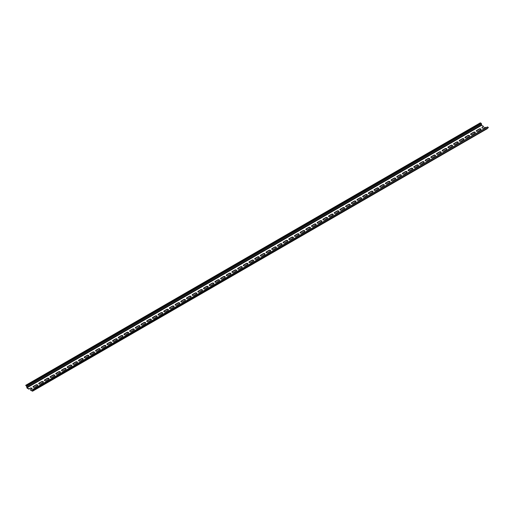 <?xml version="1.0" encoding="UTF-8"?>
<svg xmlns="http://www.w3.org/2000/svg" width="514" height="514" viewBox="0 0 514 514"><rect width="100%" height="100%" fill="white"/><g stroke="black" fill="none" stroke-linecap="round" stroke-linejoin="round"><path stroke-width="0.77" d="M32.337 391.128L32.748 390.891L32.337 391.128L30.384 389.998L31.733 388.957A0.996 0.578 0 0 0 32.022 388.552A0.996 0.578 0 0 0 31.405 388.019A0.996 0.578 0 0 0 30.32 388.147L28.97 388.925L30.32 388.411A0.996 0.578 180 0 1 31.303 388.263A0.996 0.578 180 0 1 31.996 388.687M30.384 389.74L32.337 390.865L32.928 389.503L33.654 390.184L32.748 389.869L32.748 390.891L487.388 128.224M28.97 389.188L27.017 388.057L26.612 386.329L25.7 385.327L480.346 122.84L481.072 123.264A0.578 0.334 -120 0 1 481.483 123.97L481.663 125.307L483.616 126.438L482.286 127.209A0.996 0.578 0 0 0 481.991 127.613A0.996 0.578 0 0 0 482.607 128.147A0.996 0.578 0 0 0 483.693 128.025L485.03 127.254L485.923 127.774M481.483 124.992L26.837 387.479L28.97 388.925M37.413 385.68L34.734 387.228A0.996 0.578 0 0 1 33.32 387.228A0.996 0.578 0 0 1 33.031 386.817A0.996 0.578 0 0 1 33.32 386.412L36.006 384.864A0.996 0.578 0 0 1 37.092 384.742A0.996 0.578 0 0 1 37.708 385.269A0.996 0.578 0 0 1 37.413 385.68M476.6 130.492L479.286 128.943A0.996 0.578 0 0 1 480.372 128.815A0.996 0.578 0 0 1 480.982 129.348A0.996 0.578 0 0 1 480.693 129.753L478.007 131.301A0.996 0.578 0 0 1 476.921 131.43A0.996 0.578 0 0 1 476.311 130.897A0.996 0.578 0 0 1 476.6 130.492L476.6 130.749A0.996 0.578 0 0 0 476.337 131.025M470.92 133.768L473.6 132.22A0.996 0.578 0 0 1 474.685 132.098A0.996 0.578 0 0 1 475.302 132.631A0.996 0.578 0 0 1 475.007 133.036L472.327 134.584A0.996 0.578 0 0 1 471.242 134.707A0.996 0.578 0 0 1 470.625 134.18A0.996 0.578 0 0 1 470.92 133.768L470.92 134.032A0.996 0.578 0 0 0 470.651 134.308M465.234 137.052L467.92 135.503A0.996 0.578 0 0 1 469.006 135.381A0.996 0.578 0 0 1 469.616 135.908A0.996 0.578 0 0 1 469.327 136.319L466.641 137.868A0.996 0.578 0 0 1 465.555 137.99A0.996 0.578 0 0 1 464.945 137.456A0.996 0.578 0 0 1 465.234 137.052L465.234 137.315A0.996 0.578 0 0 0 464.971 137.591M459.548 140.335L462.234 138.786A0.996 0.578 0 0 1 463.32 138.658A0.996 0.578 0 0 1 463.936 139.191A0.996 0.578 0 0 1 463.641 139.596L460.962 141.144A0.996 0.578 0 0 1 459.876 141.273A0.996 0.578 0 0 1 459.259 140.74A0.996 0.578 0 0 1 459.548 140.335L459.548 140.592A0.996 0.578 0 0 0 459.285 140.868M453.868 143.612L456.548 142.063A0.996 0.578 0 0 1 457.64 141.941A0.996 0.578 0 0 1 458.25 142.474A0.996 0.578 0 0 1 457.961 142.879L455.275 144.428A0.996 0.578 0 0 1 454.19 144.55A0.996 0.578 0 0 1 453.579 144.023A0.996 0.578 0 0 1 453.868 143.612L453.868 143.875A0.996 0.578 0 0 0 453.605 144.151M448.182 146.895L450.868 145.346A0.996 0.578 0 0 1 451.954 145.224A0.996 0.578 0 0 1 452.571 145.751A0.996 0.578 0 0 1 452.275 146.162L449.596 147.711A0.996 0.578 0 0 1 448.51 147.833A0.996 0.578 0 0 1 447.893 147.3A0.996 0.578 0 0 1 448.182 146.895L448.182 147.158A0.996 0.578 0 0 0 447.919 147.434M442.503 150.178L445.182 148.63A0.996 0.578 0 0 1 446.268 148.501A0.996 0.578 0 0 1 446.884 149.034A0.996 0.578 0 0 1 446.595 149.439L443.91 150.987A0.996 0.578 0 0 1 442.824 151.116A0.996 0.578 0 0 1 442.213 150.583A0.996 0.578 0 0 1 442.503 150.178L442.503 150.441A0.996 0.578 0 0 0 442.239 150.711M436.816 153.455L439.502 151.906A0.996 0.578 0 0 1 440.588 151.784A0.996 0.578 0 0 1 441.205 152.317A0.996 0.578 0 0 1 440.909 152.722L438.23 154.271A0.996 0.578 0 0 1 437.144 154.393A0.996 0.578 0 0 1 436.527 153.866A0.996 0.578 0 0 1 436.816 153.455L436.816 153.718A0.996 0.578 0 0 0 436.553 153.994M431.137 156.738L433.816 155.189A0.996 0.578 0 0 1 434.902 155.067A0.996 0.578 0 0 1 435.519 155.594A0.996 0.578 0 0 1 435.229 156.005L432.544 157.554A0.996 0.578 0 0 1 431.458 157.676A0.996 0.578 0 0 1 430.841 157.143A0.996 0.578 0 0 1 431.137 156.738L431.137 157.001A0.996 0.578 0 0 0 430.873 157.278M425.451 160.021L428.136 158.473A0.996 0.578 0 0 1 429.222 158.344A0.996 0.578 0 0 1 429.839 158.877A0.996 0.578 0 0 1 429.543 159.282L426.864 160.831A0.996 0.578 0 0 1 425.778 160.959A0.996 0.578 0 0 1 425.162 160.426A0.996 0.578 0 0 1 425.451 160.021L425.451 160.284A0.996 0.578 0 0 0 425.187 160.554M419.771 163.298L422.45 161.749A0.996 0.578 0 0 1 423.536 161.627A0.996 0.578 0 0 1 424.153 162.161A0.996 0.578 0 0 1 423.864 162.565L421.178 164.114A0.996 0.578 0 0 1 420.092 164.236A0.996 0.578 0 0 1 419.475 163.709A0.996 0.578 0 0 1 419.771 163.298L419.771 163.561A0.996 0.578 0 0 0 419.508 163.837M414.085 166.581L416.77 165.033A0.996 0.578 0 0 1 417.856 164.91A0.996 0.578 0 0 1 418.473 165.437A0.996 0.578 0 0 1 418.178 165.849L415.498 167.397A0.996 0.578 0 0 1 414.412 167.519A0.996 0.578 0 0 1 413.796 166.986A0.996 0.578 0 0 1 414.085 166.581L414.085 166.844A0.996 0.578 0 0 0 413.821 167.121M408.405 169.864L411.084 168.316A0.996 0.578 0 0 1 412.17 168.187A0.996 0.578 0 0 1 412.787 168.721A0.996 0.578 0 0 1 412.498 169.125L409.812 170.674A0.996 0.578 0 0 1 408.726 170.802A0.996 0.578 0 0 1 408.11 170.269A0.996 0.578 0 0 1 408.405 169.864L408.405 170.128A0.996 0.578 0 0 0 408.135 170.397M402.719 173.141L405.405 171.592A0.996 0.578 0 0 1 406.49 171.47A0.996 0.578 0 0 1 407.107 172.004A0.996 0.578 0 0 1 406.812 172.408L404.132 173.957A0.996 0.578 0 0 1 403.047 174.079A0.996 0.578 0 0 1 402.43 173.552A0.996 0.578 0 0 1 402.719 173.141L402.719 173.404A0.996 0.578 0 0 0 402.456 173.681M397.039 176.424L399.719 174.876A0.996 0.578 0 0 1 400.804 174.754A0.996 0.578 0 0 1 401.421 175.28A0.996 0.578 0 0 1 401.132 175.692L398.446 177.24A0.996 0.578 0 0 1 397.361 177.362A0.996 0.578 0 0 1 396.744 176.829A0.996 0.578 0 0 1 397.039 176.424L397.039 176.688A0.996 0.578 0 0 0 396.769 176.964M391.353 179.707L394.039 178.159A0.996 0.578 0 0 1 395.125 178.03A0.996 0.578 0 0 1 395.741 178.564A0.996 0.578 0 0 1 395.446 178.968L392.767 180.517A0.996 0.578 0 0 1 391.681 180.645A0.996 0.578 0 0 1 391.064 180.112A0.996 0.578 0 0 1 391.353 179.707L391.353 179.971A0.996 0.578 0 0 0 391.09 180.241M385.673 182.984L388.353 181.436A0.996 0.578 0 0 1 389.439 181.313A0.996 0.578 0 0 1 390.055 181.847A0.996 0.578 0 0 1 389.766 182.252L387.081 183.8A0.996 0.578 0 0 1 385.995 183.922A0.996 0.578 0 0 1 385.378 183.395A0.996 0.578 0 0 1 385.673 182.984L385.673 183.247A0.996 0.578 0 0 0 385.404 183.524M379.987 186.267L382.673 184.719A0.996 0.578 0 0 1 383.759 184.597A0.996 0.578 0 0 1 384.369 185.124A0.996 0.578 0 0 1 384.08 185.535L381.401 187.083A0.996 0.578 0 0 1 380.315 187.205A0.996 0.578 0 0 1 379.698 186.672A0.996 0.578 0 0 1 379.987 186.267L379.987 186.531A0.996 0.578 0 0 0 379.724 186.807M374.308 189.55L376.987 188.002A0.996 0.578 0 0 1 378.073 187.873A0.996 0.578 0 0 1 378.689 188.407A0.996 0.578 0 0 1 378.4 188.811L375.715 190.36A0.996 0.578 0 0 1 374.629 190.488A0.996 0.578 0 0 1 374.012 189.955A0.996 0.578 0 0 1 374.308 189.55L374.308 189.814A0.996 0.578 0 0 0 374.038 190.084M368.622 192.827L371.307 191.279A0.996 0.578 0 0 1 372.393 191.157A0.996 0.578 0 0 1 373.003 191.69A0.996 0.578 0 0 1 372.714 192.095L370.035 193.643A0.996 0.578 0 0 1 368.943 193.765A0.996 0.578 0 0 1 368.332 193.238A0.996 0.578 0 0 1 368.622 192.827L368.622 193.091A0.996 0.578 0 0 0 368.358 193.367M362.942 196.11L365.621 194.562A0.996 0.578 0 0 1 366.707 194.44A0.996 0.578 0 0 1 367.324 194.967A0.996 0.578 0 0 1 367.028 195.378L364.349 196.926A0.996 0.578 0 0 1 363.263 197.048A0.996 0.578 0 0 1 362.646 196.515A0.996 0.578 0 0 1 362.942 196.11L362.942 196.374A0.996 0.578 0 0 0 362.672 196.65M357.256 199.393L359.941 197.845A0.996 0.578 0 0 1 361.027 197.717A0.996 0.578 0 0 1 361.638 198.25A0.996 0.578 0 0 1 361.348 198.655L358.663 200.203A0.996 0.578 0 0 1 357.577 200.332A0.996 0.578 0 0 1 356.967 199.798A0.996 0.578 0 0 1 357.256 199.393L357.256 199.657A0.996 0.578 0 0 0 356.992 199.933M351.576 202.67L354.255 201.122A0.996 0.578 0 0 1 355.341 201A0.996 0.578 0 0 1 355.958 201.533A0.996 0.578 0 0 1 355.662 201.938L352.983 203.486A0.996 0.578 0 0 1 351.897 203.608A0.996 0.578 0 0 1 351.28 203.081A0.996 0.578 0 0 1 351.576 202.67L351.576 202.934A0.996 0.578 0 0 0 351.306 203.21M345.89 205.953L348.576 204.405A0.996 0.578 0 0 1 349.661 204.283A0.996 0.578 0 0 1 350.272 204.81A0.996 0.578 0 0 1 349.983 205.221L347.297 206.769A0.996 0.578 0 0 1 346.211 206.891A0.996 0.578 0 0 1 345.601 206.358A0.996 0.578 0 0 1 345.89 205.953L345.89 206.217A0.996 0.578 0 0 0 345.626 206.493M340.21 209.237L342.889 207.688A0.996 0.578 0 0 1 343.975 207.56A0.996 0.578 0 0 1 344.592 208.093A0.996 0.578 0 0 1 344.296 208.498L341.617 210.046A0.996 0.578 0 0 1 340.531 210.175A0.996 0.578 0 0 1 339.915 209.641A0.996 0.578 0 0 1 340.21 209.237L340.21 209.5A0.996 0.578 0 0 0 339.94 209.776M334.524 212.513L337.21 210.965A0.996 0.578 0 0 1 338.296 210.843A0.996 0.578 0 0 1 338.906 211.376A0.996 0.578 0 0 1 338.617 211.781L335.931 213.329A0.996 0.578 0 0 1 334.845 213.458A0.996 0.578 0 0 1 334.235 212.924A0.996 0.578 0 0 1 334.524 212.513L334.524 212.777A0.996 0.578 0 0 0 334.261 213.053M328.844 215.796L331.524 214.248A0.996 0.578 0 0 1 332.609 214.126A0.996 0.578 0 0 1 333.226 214.653A0.996 0.578 0 0 1 332.931 215.064L330.251 216.612A0.996 0.578 0 0 1 329.166 216.735A0.996 0.578 0 0 1 328.549 216.201A0.996 0.578 0 0 1 328.844 215.796L328.844 216.06A0.996 0.578 0 0 0 328.574 216.336M323.158 219.08L325.837 217.531A0.996 0.578 0 0 1 326.93 217.403A0.996 0.578 0 0 1 327.54 217.936A0.996 0.578 0 0 1 327.251 218.341L324.565 219.889A0.996 0.578 0 0 1 323.479 220.018A0.996 0.578 0 0 1 322.869 219.484A0.996 0.578 0 0 1 323.158 219.08L323.158 219.343A0.996 0.578 0 0 0 322.895 219.619M317.472 222.356L320.158 220.808A0.996 0.578 0 0 1 321.244 220.686A0.996 0.578 0 0 1 321.86 221.219A0.996 0.578 0 0 1 321.565 221.624L318.886 223.172A0.996 0.578 0 0 1 317.8 223.301A0.996 0.578 0 0 1 317.183 222.768A0.996 0.578 0 0 1 317.472 222.356L317.472 222.62A0.996 0.578 0 0 0 317.209 222.896M311.792 225.64L314.472 224.091A0.996 0.578 0 0 1 315.557 223.969A0.996 0.578 0 0 1 316.174 224.496A0.996 0.578 0 0 1 315.885 224.907L313.199 226.456A0.996 0.578 0 0 1 312.114 226.578A0.996 0.578 0 0 1 311.503 226.044A0.996 0.578 0 0 1 311.792 225.64L311.792 225.903A0.996 0.578 0 0 0 311.529 226.179M306.106 228.923L308.792 227.374A0.996 0.578 0 0 1 309.878 227.246A0.996 0.578 0 0 1 310.495 227.779A0.996 0.578 0 0 1 310.199 228.184L307.52 229.732A0.996 0.578 0 0 1 306.434 229.861A0.996 0.578 0 0 1 305.817 229.328A0.996 0.578 0 0 1 306.106 228.923L306.106 229.186A0.996 0.578 0 0 0 305.843 229.462M300.427 232.199L303.106 230.651A0.996 0.578 0 0 1 304.192 230.529A0.996 0.578 0 0 1 304.808 231.062A0.996 0.578 0 0 1 304.519 231.467L301.834 233.015A0.996 0.578 0 0 1 300.748 233.144A0.996 0.578 0 0 1 300.131 232.611A0.996 0.578 0 0 1 300.427 232.199L300.427 232.463A0.996 0.578 0 0 0 300.163 232.739M294.74 235.483L297.426 233.934A0.996 0.578 0 0 1 298.512 233.812A0.996 0.578 0 0 1 299.129 234.339A0.996 0.578 0 0 1 298.833 234.75L296.154 236.299A0.996 0.578 0 0 1 295.068 236.421A0.996 0.578 0 0 1 294.451 235.887A0.996 0.578 0 0 1 294.74 235.483L294.74 235.746A0.996 0.578 0 0 0 294.477 236.022M289.061 238.766L291.74 237.217A0.996 0.578 0 0 1 292.826 237.089A0.996 0.578 0 0 1 293.443 237.622A0.996 0.578 0 0 1 293.153 238.027L290.468 239.575A0.996 0.578 0 0 1 289.382 239.704A0.996 0.578 0 0 1 288.765 239.171A0.996 0.578 0 0 1 289.061 238.766L289.061 239.029A0.996 0.578 0 0 0 288.797 239.306M283.375 242.049L286.06 240.494A0.996 0.578 0 0 1 287.146 240.372A0.996 0.578 0 0 1 287.763 240.905A0.996 0.578 0 0 1 287.467 241.31L284.788 242.859A0.996 0.578 0 0 1 283.702 242.987A0.996 0.578 0 0 1 283.086 242.454A0.996 0.578 0 0 1 283.375 242.049L283.375 242.306A0.996 0.578 0 0 0 283.111 242.582M277.695 245.326L280.374 243.777A0.996 0.578 0 0 1 281.46 243.655A0.996 0.578 0 0 1 282.077 244.182A0.996 0.578 0 0 1 281.788 244.593L279.102 246.142A0.996 0.578 0 0 1 278.016 246.264A0.996 0.578 0 0 1 277.399 245.737A0.996 0.578 0 0 1 277.695 245.326L277.695 245.589A0.996 0.578 0 0 0 277.425 245.865M272.009 248.609L274.694 247.061A0.996 0.578 0 0 1 275.78 246.932A0.996 0.578 0 0 1 276.397 247.465A0.996 0.578 0 0 1 276.102 247.87L273.422 249.425A0.996 0.578 0 0 1 272.336 249.547A0.996 0.578 0 0 1 271.72 249.014A0.996 0.578 0 0 1 272.009 248.609L272.009 248.872A0.996 0.578 0 0 0 271.745 249.149M266.329 251.892L269.008 250.337A0.996 0.578 0 0 1 270.094 250.215A0.996 0.578 0 0 1 270.711 250.748A0.996 0.578 0 0 1 270.422 251.153L267.736 252.702A0.996 0.578 0 0 1 266.65 252.83A0.996 0.578 0 0 1 266.034 252.297A0.996 0.578 0 0 1 266.329 251.892L266.329 252.149A0.996 0.578 0 0 0 266.059 252.425M260.643 255.169L263.329 253.62A0.996 0.578 0 0 1 264.414 253.498A0.996 0.578 0 0 1 265.031 254.025A0.996 0.578 0 0 1 264.736 254.436L262.056 255.985A0.996 0.578 0 0 1 260.971 256.107A0.996 0.578 0 0 1 260.354 255.58A0.996 0.578 0 0 1 260.643 255.169L260.643 255.432A0.996 0.578 0 0 0 260.38 255.709M254.963 258.452L257.642 256.904A0.996 0.578 0 0 1 258.728 256.775A0.996 0.578 0 0 1 259.345 257.308A0.996 0.578 0 0 1 259.056 257.713L256.37 259.268A0.996 0.578 0 0 1 255.285 259.39A0.996 0.578 0 0 1 254.668 258.857A0.996 0.578 0 0 1 254.963 258.452L254.963 258.715A0.996 0.578 0 0 0 254.693 258.992M249.277 261.735L251.963 260.187A0.996 0.578 0 0 1 253.049 260.058A0.996 0.578 0 0 1 253.665 260.592A0.996 0.578 0 0 1 253.37 260.996L250.691 262.545A0.996 0.578 0 0 1 249.605 262.673A0.996 0.578 0 0 1 248.988 262.14A0.996 0.578 0 0 1 249.277 261.735L249.277 261.992A0.996 0.578 0 0 0 249.014 262.268M243.597 265.012L246.277 263.464A0.996 0.578 0 0 1 247.362 263.341A0.996 0.578 0 0 1 247.979 263.875A0.996 0.578 0 0 1 247.69 264.28L245.005 265.828A0.996 0.578 0 0 1 243.919 265.95A0.996 0.578 0 0 1 243.302 265.423A0.996 0.578 0 0 1 243.597 265.012L243.597 265.275A0.996 0.578 0 0 0 243.328 265.552M237.911 268.295L240.597 266.747A0.996 0.578 0 0 1 241.683 266.618A0.996 0.578 0 0 1 242.293 267.151A0.996 0.578 0 0 1 242.004 267.563L239.325 269.111A0.996 0.578 0 0 1 238.239 269.233A0.996 0.578 0 0 1 237.622 268.7A0.996 0.578 0 0 1 237.911 268.295L237.911 268.559A0.996 0.578 0 0 0 237.648 268.835M232.232 271.578L234.911 270.03A0.996 0.578 0 0 1 235.997 269.901A0.996 0.578 0 0 1 236.613 270.435A0.996 0.578 0 0 1 236.324 270.839L233.639 272.388A0.996 0.578 0 0 1 232.553 272.516A0.996 0.578 0 0 1 231.936 271.983A0.996 0.578 0 0 1 232.232 271.578L232.232 271.835A0.996 0.578 0 0 0 231.962 272.112M226.546 274.855L229.231 273.307A0.996 0.578 0 0 1 230.317 273.185A0.996 0.578 0 0 1 230.927 273.718A0.996 0.578 0 0 1 230.638 274.123L227.959 275.671A0.996 0.578 0 0 1 226.867 275.793A0.996 0.578 0 0 1 226.256 275.266A0.996 0.578 0 0 1 226.546 274.855L226.546 275.118A0.996 0.578 0 0 0 226.282 275.395M220.866 278.138L223.545 276.59A0.996 0.578 0 0 1 224.631 276.461A0.996 0.578 0 0 1 225.248 276.995A0.996 0.578 0 0 1 224.952 277.406L222.273 278.954A0.996 0.578 0 0 1 221.187 279.076A0.996 0.578 0 0 1 220.57 278.543A0.996 0.578 0 0 1 220.866 278.138L220.866 278.402A0.996 0.578 0 0 0 220.596 278.678M215.18 281.421L217.865 279.873A0.996 0.578 0 0 1 218.951 279.744A0.996 0.578 0 0 1 219.562 280.278A0.996 0.578 0 0 1 219.272 280.683L216.587 282.231A0.996 0.578 0 0 1 215.501 282.359A0.996 0.578 0 0 1 214.891 281.826A0.996 0.578 0 0 1 215.18 281.421L215.18 281.678A0.996 0.578 0 0 0 214.916 281.955M209.5 284.698L212.179 283.15A0.996 0.578 0 0 1 213.265 283.028A0.996 0.578 0 0 1 213.882 283.561A0.996 0.578 0 0 1 213.586 283.966L210.907 285.514A0.996 0.578 0 0 1 209.821 285.636A0.996 0.578 0 0 1 209.204 285.109A0.996 0.578 0 0 1 209.5 284.698L209.5 284.962A0.996 0.578 0 0 0 209.23 285.238M203.814 287.981L206.499 286.433A0.996 0.578 0 0 1 207.585 286.304A0.996 0.578 0 0 1 208.196 286.838A0.996 0.578 0 0 1 207.907 287.249L205.221 288.797A0.996 0.578 0 0 1 204.135 288.919A0.996 0.578 0 0 1 203.525 288.386A0.996 0.578 0 0 1 203.814 287.981L203.814 288.245A0.996 0.578 0 0 0 203.55 288.521M198.134 291.265L200.813 289.716A0.996 0.578 0 0 1 201.899 289.588A0.996 0.578 0 0 1 202.516 290.121A0.996 0.578 0 0 1 202.22 290.526L199.541 292.074A0.996 0.578 0 0 1 198.455 292.203A0.996 0.578 0 0 1 197.839 291.669A0.996 0.578 0 0 1 198.134 291.265L198.134 291.522A0.996 0.578 0 0 0 197.864 291.798M192.448 294.541L195.134 292.993A0.996 0.578 0 0 1 196.219 292.871A0.996 0.578 0 0 1 196.83 293.404A0.996 0.578 0 0 1 196.541 293.809L193.855 295.357A0.996 0.578 0 0 1 192.769 295.479A0.996 0.578 0 0 1 192.159 294.952A0.996 0.578 0 0 1 192.448 294.541L192.448 294.805A0.996 0.578 0 0 0 192.185 295.081M186.762 297.824L189.448 296.276A0.996 0.578 0 0 1 190.533 296.154A0.996 0.578 0 0 1 191.15 296.681A0.996 0.578 0 0 1 190.855 297.092L188.175 298.64A0.996 0.578 0 0 1 187.09 298.762A0.996 0.578 0 0 1 186.473 298.229A0.996 0.578 0 0 1 186.762 297.824L186.762 298.088A0.996 0.578 0 0 0 186.498 298.364M181.082 301.108L183.761 299.559A0.996 0.578 0 0 1 184.854 299.431A0.996 0.578 0 0 1 185.464 299.964A0.996 0.578 0 0 1 185.175 300.369L182.489 301.917A0.996 0.578 0 0 1 181.403 302.046A0.996 0.578 0 0 1 180.793 301.512A0.996 0.578 0 0 1 181.082 301.108L181.082 301.365A0.996 0.578 0 0 0 180.819 301.641M175.396 304.384L178.082 302.836A0.996 0.578 0 0 1 179.168 302.714A0.996 0.578 0 0 1 179.784 303.247A0.996 0.578 0 0 1 179.489 303.652L176.81 305.2A0.996 0.578 0 0 1 175.724 305.322A0.996 0.578 0 0 1 175.107 304.796A0.996 0.578 0 0 1 175.396 304.384L175.396 304.648A0.996 0.578 0 0 0 175.133 304.924M169.716 307.668L172.396 306.119A0.996 0.578 0 0 1 173.481 305.997A0.996 0.578 0 0 1 174.098 306.524A0.996 0.578 0 0 1 173.809 306.935L171.123 308.484A0.996 0.578 0 0 1 170.038 308.606A0.996 0.578 0 0 1 169.427 308.072A0.996 0.578 0 0 1 169.716 307.668L169.716 307.931A0.996 0.578 0 0 0 169.453 308.207M164.03 310.951L166.716 309.402A0.996 0.578 0 0 1 167.802 309.274A0.996 0.578 0 0 1 168.419 309.807A0.996 0.578 0 0 1 168.123 310.212L165.444 311.76A0.996 0.578 0 0 1 164.358 311.889A0.996 0.578 0 0 1 163.741 311.356A0.996 0.578 0 0 1 164.03 310.951L164.03 311.214A0.996 0.578 0 0 0 163.767 311.484M158.351 314.227L161.03 312.679A0.996 0.578 0 0 1 162.116 312.557A0.996 0.578 0 0 1 162.732 313.09A0.996 0.578 0 0 1 162.443 313.495L159.758 315.043A0.996 0.578 0 0 1 158.672 315.166A0.996 0.578 0 0 1 158.055 314.639A0.996 0.578 0 0 1 158.351 314.227L158.351 314.491A0.996 0.578 0 0 0 158.087 314.767M152.664 317.511L155.35 315.962A0.996 0.578 0 0 1 156.436 315.84A0.996 0.578 0 0 1 157.053 316.367A0.996 0.578 0 0 1 156.757 316.778L154.078 318.327A0.996 0.578 0 0 1 152.992 318.449A0.996 0.578 0 0 1 152.375 317.915A0.996 0.578 0 0 1 152.664 317.511L152.664 317.774A0.996 0.578 0 0 0 152.401 318.05M146.985 320.794L149.664 319.245A0.996 0.578 0 0 1 150.75 319.117A0.996 0.578 0 0 1 151.367 319.65A0.996 0.578 0 0 1 151.077 320.055L148.392 321.603A0.996 0.578 0 0 1 147.306 321.732A0.996 0.578 0 0 1 146.689 321.199A0.996 0.578 0 0 1 146.985 320.794L146.985 321.057A0.996 0.578 0 0 0 146.721 321.327M141.299 324.071L143.984 322.522A0.996 0.578 0 0 1 145.07 322.4A0.996 0.578 0 0 1 145.687 322.933A0.996 0.578 0 0 1 145.391 323.338L142.712 324.887A0.996 0.578 0 0 1 141.626 325.009A0.996 0.578 0 0 1 141.009 324.482A0.996 0.578 0 0 1 141.299 324.071L141.299 324.334A0.996 0.578 0 0 0 141.035 324.61M135.619 327.354L138.298 325.805A0.996 0.578 0 0 1 139.384 325.683A0.996 0.578 0 0 1 140.001 326.21A0.996 0.578 0 0 1 139.712 326.621L137.026 328.17A0.996 0.578 0 0 1 135.94 328.292A0.996 0.578 0 0 1 135.323 327.759A0.996 0.578 0 0 1 135.619 327.354L135.619 327.617A0.996 0.578 0 0 0 135.349 327.893M129.933 330.637L132.618 329.089A0.996 0.578 0 0 1 133.704 328.96A0.996 0.578 0 0 1 134.321 329.493A0.996 0.578 0 0 1 134.025 329.898L131.346 331.446A0.996 0.578 0 0 1 130.26 331.575A0.996 0.578 0 0 1 129.644 331.042A0.996 0.578 0 0 1 129.933 330.637L129.933 330.9A0.996 0.578 0 0 0 129.669 331.17M124.253 333.914L126.932 332.365A0.996 0.578 0 0 1 128.018 332.243A0.996 0.578 0 0 1 128.635 332.776A0.996 0.578 0 0 1 128.346 333.181L125.66 334.73A0.996 0.578 0 0 1 124.574 334.852A0.996 0.578 0 0 1 123.958 334.325A0.996 0.578 0 0 1 124.253 333.914L124.253 334.177A0.996 0.578 0 0 0 123.983 334.453M118.567 337.197L121.253 335.648A0.996 0.578 0 0 1 122.338 335.526A0.996 0.578 0 0 1 122.955 336.053A0.996 0.578 0 0 1 122.66 336.464L119.98 338.013A0.996 0.578 0 0 1 118.895 338.135A0.996 0.578 0 0 1 118.278 337.602A0.996 0.578 0 0 1 118.567 337.197L118.567 337.46A0.996 0.578 0 0 0 118.304 337.737M112.887 340.48L115.566 338.932A0.996 0.578 0 0 1 116.652 338.803A0.996 0.578 0 0 1 117.269 339.336A0.996 0.578 0 0 1 116.98 339.741L114.294 341.29A0.996 0.578 0 0 1 113.208 341.418A0.996 0.578 0 0 1 112.592 340.885A0.996 0.578 0 0 1 112.887 340.48L112.887 340.743A0.996 0.578 0 0 0 112.617 341.013M107.201 343.757L109.887 342.208A0.996 0.578 0 0 1 110.973 342.086A0.996 0.578 0 0 1 111.583 342.62A0.996 0.578 0 0 1 111.294 343.024L108.615 344.573A0.996 0.578 0 0 1 107.529 344.695A0.996 0.578 0 0 1 106.912 344.168A0.996 0.578 0 0 1 107.201 343.757L107.201 344.02A0.996 0.578 0 0 0 106.938 344.296M101.521 347.04L104.201 345.492A0.996 0.578 0 0 1 105.286 345.369A0.996 0.578 0 0 1 105.903 345.896A0.996 0.578 0 0 1 105.614 346.308L102.928 347.856A0.996 0.578 0 0 1 101.843 347.978A0.996 0.578 0 0 1 101.226 347.445A0.996 0.578 0 0 1 101.521 347.04L101.521 347.303A0.996 0.578 0 0 0 101.252 347.58M95.835 350.323L98.521 348.775A0.996 0.578 0 0 1 99.607 348.646A0.996 0.578 0 0 1 100.217 349.179A0.996 0.578 0 0 1 99.928 349.584L97.249 351.133A0.996 0.578 0 0 1 96.157 351.261A0.996 0.578 0 0 1 95.546 350.728A0.996 0.578 0 0 1 95.835 350.323L95.835 350.587A0.996 0.578 0 0 0 95.572 350.856M90.156 353.6L92.835 352.051A0.996 0.578 0 0 1 93.921 351.929A0.996 0.578 0 0 1 94.537 352.463A0.996 0.578 0 0 1 94.242 352.867L91.563 354.416A0.996 0.578 0 0 1 90.477 354.538A0.996 0.578 0 0 1 89.86 354.011A0.996 0.578 0 0 1 90.156 353.6L90.156 353.863A0.996 0.578 0 0 0 89.886 354.14M84.469 356.883L87.155 355.335A0.996 0.578 0 0 1 88.241 355.213A0.996 0.578 0 0 1 88.851 355.739A0.996 0.578 0 0 1 88.562 356.151L85.877 357.699A0.996 0.578 0 0 1 84.791 357.821A0.996 0.578 0 0 1 84.18 357.288A0.996 0.578 0 0 1 84.469 356.883L84.469 357.146A0.996 0.578 0 0 0 84.206 357.423M78.79 360.166L81.469 358.618A0.996 0.578 0 0 1 82.555 358.489A0.996 0.578 0 0 1 83.172 359.023A0.996 0.578 0 0 1 82.876 359.427L80.197 360.976A0.996 0.578 0 0 1 79.111 361.104A0.996 0.578 0 0 1 78.494 360.571A0.996 0.578 0 0 1 78.79 360.166L78.79 360.43A0.996 0.578 0 0 0 78.52 360.706M73.104 363.443L75.789 361.895A0.996 0.578 0 0 1 76.875 361.772A0.996 0.578 0 0 1 77.485 362.306A0.996 0.578 0 0 1 77.196 362.711L74.511 364.259A0.996 0.578 0 0 1 73.425 364.381A0.996 0.578 0 0 1 72.815 363.854A0.996 0.578 0 0 1 73.104 363.443L73.104 363.706A0.996 0.578 0 0 0 72.84 363.983M67.424 366.726L70.103 365.178A0.996 0.578 0 0 1 71.189 365.056A0.996 0.578 0 0 1 71.806 365.582A0.996 0.578 0 0 1 71.51 365.994L68.831 367.542A0.996 0.578 0 0 1 67.745 367.664A0.996 0.578 0 0 1 67.128 367.131A0.996 0.578 0 0 1 67.424 366.726L67.424 366.99A0.996 0.578 0 0 0 67.154 367.266M61.738 370.009L64.423 368.461A0.996 0.578 0 0 1 65.509 368.332A0.996 0.578 0 0 1 66.12 368.866A0.996 0.578 0 0 1 65.831 369.27L63.145 370.819A0.996 0.578 0 0 1 62.059 370.947A0.996 0.578 0 0 1 61.449 370.414A0.996 0.578 0 0 1 61.738 370.009L61.738 370.273A0.996 0.578 0 0 0 61.474 370.549M56.058 373.286L58.737 371.738A0.996 0.578 0 0 1 59.823 371.616A0.996 0.578 0 0 1 60.44 372.149A0.996 0.578 0 0 1 60.144 372.554L57.465 374.102A0.996 0.578 0 0 1 56.379 374.231A0.996 0.578 0 0 1 55.763 373.697A0.996 0.578 0 0 1 56.058 373.286L56.058 373.549A0.996 0.578 0 0 0 55.788 373.826M50.372 376.569L53.051 375.021A0.996 0.578 0 0 1 54.143 374.899A0.996 0.578 0 0 1 54.754 375.426A0.996 0.578 0 0 1 54.465 375.837L51.779 377.385A0.996 0.578 0 0 1 50.693 377.507A0.996 0.578 0 0 1 50.083 376.974A0.996 0.578 0 0 1 50.372 376.569L50.372 376.833A0.996 0.578 0 0 0 50.109 377.109M44.686 379.852L47.372 378.304A0.996 0.578 0 0 1 48.457 378.175A0.996 0.578 0 0 1 49.074 378.709A0.996 0.578 0 0 1 48.779 379.114L46.099 380.662A0.996 0.578 0 0 1 45.014 380.79A0.996 0.578 0 0 1 44.397 380.257A0.996 0.578 0 0 1 44.686 379.852L44.686 380.116A0.996 0.578 0 0 0 44.422 380.392M39.006 383.129L41.685 381.581A0.996 0.578 0 0 1 42.771 381.459A0.996 0.578 0 0 1 43.388 381.992A0.996 0.578 0 0 1 43.099 382.397L40.413 383.945A0.996 0.578 0 0 1 39.327 384.074A0.996 0.578 0 0 1 38.717 383.54A0.996 0.578 0 0 1 39.006 383.129L39.006 383.393A0.996 0.578 0 0 0 38.743 383.669M26.837 387.479L26.837 386.457L25.7 385.327M32.639 389.471L487.285 126.99A0.578 0.334 -120 0 1 487.574 127.016L32.517 389.74M482.286 127.209L483.616 126.438M37.683 385.404A0.996 0.578 0 0 0 36.982 384.98A0.996 0.578 0 0 0 36.006 385.127L33.32 386.676A0.996 0.578 0 0 0 33.057 386.952M486.983 128.641A0.578 0.334 -120 0 0 487.388 128.404M33.654 390.184L488.3 127.697L33.654 389.92M487.574 127.016L488.3 127.433M43.362 382.12A0.996 0.578 0 0 0 42.668 381.696A0.996 0.578 0 0 0 41.685 381.844L41.685 381.581M39.006 383.393L41.685 381.844M49.048 378.844A0.996 0.578 0 0 0 48.348 378.42A0.996 0.578 0 0 0 47.372 378.567L47.372 378.304M44.686 380.116L47.372 378.567M54.728 375.561A0.996 0.578 0 0 0 54.034 375.136A0.996 0.578 0 0 0 53.051 375.284L53.051 375.021M50.372 376.833L53.051 375.284M60.414 372.277A0.996 0.578 0 0 0 59.714 371.853A0.996 0.578 0 0 0 58.737 372.001L58.737 371.738M56.058 373.549L58.737 372.001M66.094 368.994A0.996 0.578 0 0 0 65.4 368.577A0.996 0.578 0 0 0 64.423 368.724L64.423 368.461M61.738 370.273L64.423 368.724M71.78 365.717A0.996 0.578 0 0 0 71.08 365.293A0.996 0.578 0 0 0 70.103 365.441L70.103 365.178M67.424 366.99L70.103 365.441M77.46 362.434A0.996 0.578 0 0 0 76.766 362.01A0.996 0.578 0 0 0 75.789 362.158L75.789 361.895M73.104 363.706L75.789 362.158M83.146 359.151A0.996 0.578 0 0 0 82.446 358.733A0.996 0.578 0 0 0 81.469 358.881L81.469 358.618M78.79 360.43L81.469 358.881M88.826 355.874A0.996 0.578 0 0 0 88.132 355.45A0.996 0.578 0 0 0 87.155 355.598L87.155 355.335M84.469 357.146L87.155 355.598M94.512 352.591A0.996 0.578 0 0 0 93.811 352.167A0.996 0.578 0 0 0 92.835 352.315L92.835 352.051M90.156 353.863L92.835 352.315M100.191 349.308A0.996 0.578 0 0 0 99.498 348.89A0.996 0.578 0 0 0 98.521 349.038L98.521 348.775M95.835 350.587L98.521 349.038M105.878 346.031A0.996 0.578 0 0 0 105.177 345.607A0.996 0.578 0 0 0 104.201 345.755L104.201 345.492M101.521 347.303L104.201 345.755M111.557 342.748A0.996 0.578 0 0 0 110.863 342.324A0.996 0.578 0 0 0 109.887 342.472L109.887 342.208M107.201 344.02L109.887 342.472M117.243 339.465A0.996 0.578 0 0 0 116.543 339.047A0.996 0.578 0 0 0 115.566 339.195L115.566 338.932M112.887 340.743L115.566 339.195M122.923 336.188A0.996 0.578 0 0 0 122.229 335.764A0.996 0.578 0 0 0 121.253 335.912L121.253 335.648M118.567 337.46L121.253 335.912M128.609 332.905A0.996 0.578 0 0 0 127.909 332.481A0.996 0.578 0 0 0 126.932 332.629L126.932 332.365M124.253 334.177L126.932 332.629M134.289 329.622A0.996 0.578 0 0 0 133.595 329.204A0.996 0.578 0 0 0 132.618 329.352L132.618 329.089M129.933 330.9L132.618 329.352M139.975 326.345A0.996 0.578 0 0 0 139.275 325.921A0.996 0.578 0 0 0 138.298 326.069L138.298 325.805M135.619 327.617L138.298 326.069M145.661 323.062A0.996 0.578 0 0 0 144.961 322.638A0.996 0.578 0 0 0 143.984 322.786L143.984 322.522M141.299 324.334L143.984 322.786M151.341 319.779A0.996 0.578 0 0 0 150.647 319.361A0.996 0.578 0 0 0 149.664 319.502L149.664 319.245M146.985 321.057L149.664 319.502M157.027 316.502A0.996 0.578 0 0 0 156.327 316.078A0.996 0.578 0 0 0 155.35 316.226L155.35 315.962M152.664 317.774L155.35 316.226M162.707 313.219A0.996 0.578 0 0 0 162.013 312.795A0.996 0.578 0 0 0 161.03 312.942L161.03 312.679M158.351 314.491L161.03 312.942M168.393 309.936A0.996 0.578 0 0 0 167.692 309.518A0.996 0.578 0 0 0 166.716 309.659L166.716 309.402M164.03 311.214L166.716 309.659M174.073 306.659A0.996 0.578 0 0 0 173.379 306.235A0.996 0.578 0 0 0 172.396 306.383L172.396 306.119M169.716 307.931L172.396 306.383M179.759 303.376A0.996 0.578 0 0 0 179.058 302.952A0.996 0.578 0 0 0 178.082 303.099L178.082 302.836M175.396 304.648L178.082 303.099M185.438 300.092A0.996 0.578 0 0 0 184.744 299.675A0.996 0.578 0 0 0 183.761 299.816L183.761 299.559M181.082 301.365L183.761 299.816M191.124 296.816A0.996 0.578 0 0 0 190.424 296.392A0.996 0.578 0 0 0 189.448 296.539L189.448 296.276M186.762 298.088L189.448 296.539M196.804 293.533A0.996 0.578 0 0 0 196.11 293.108A0.996 0.578 0 0 0 195.134 293.256L195.134 292.993M192.448 294.805L195.134 293.256M202.49 290.249A0.996 0.578 0 0 0 201.79 289.832A0.996 0.578 0 0 0 200.813 289.973L200.813 289.716M198.134 291.522L200.813 289.973M208.17 286.973A0.996 0.578 0 0 0 207.476 286.549A0.996 0.578 0 0 0 206.499 286.696L206.499 286.433M203.814 288.245L206.499 286.696M213.856 283.689A0.996 0.578 0 0 0 213.156 283.265A0.996 0.578 0 0 0 212.179 283.413L212.179 283.15M209.5 284.962L212.179 283.413M219.536 280.406A0.996 0.578 0 0 0 218.842 279.989A0.996 0.578 0 0 0 217.865 280.13L217.865 279.873M215.18 281.678L217.865 280.13M225.222 277.13A0.996 0.578 0 0 0 224.522 276.705A0.996 0.578 0 0 0 223.545 276.853L223.545 276.59M220.866 278.402L223.545 276.853M230.902 273.846A0.996 0.578 0 0 0 230.208 273.422A0.996 0.578 0 0 0 229.231 273.57L229.231 273.307M226.546 275.118L229.231 273.57M236.588 270.563A0.996 0.578 0 0 0 235.887 270.146A0.996 0.578 0 0 0 234.911 270.287L234.911 270.03M232.232 271.835L234.911 270.287M242.267 267.286A0.996 0.578 0 0 0 241.574 266.862A0.996 0.578 0 0 0 240.597 267.01L240.597 266.747M237.911 268.559L240.597 267.01M247.954 264.003A0.996 0.578 0 0 0 247.253 263.579A0.996 0.578 0 0 0 246.277 263.727L246.277 263.464M243.597 265.275L246.277 263.727M253.633 260.72A0.996 0.578 0 0 0 252.939 260.302A0.996 0.578 0 0 0 251.963 260.444L251.963 260.187M249.277 261.992L251.963 260.444M259.319 257.443A0.996 0.578 0 0 0 258.619 257.019A0.996 0.578 0 0 0 257.642 257.167L257.642 256.904M254.963 258.715L257.642 257.167M264.999 254.16A0.996 0.578 0 0 0 264.305 253.736A0.996 0.578 0 0 0 263.329 253.884L263.329 253.62M260.643 255.432L263.329 253.884M270.685 250.877A0.996 0.578 0 0 0 269.985 250.459A0.996 0.578 0 0 0 269.008 250.601L269.008 250.337M266.329 252.149L269.008 250.601M276.371 247.6A0.996 0.578 0 0 0 275.671 247.176A0.996 0.578 0 0 0 274.694 247.324L274.694 247.061M272.009 248.872L274.694 247.324M282.051 244.317A0.996 0.578 0 0 0 281.357 243.893A0.996 0.578 0 0 0 280.374 244.041L280.374 243.777M277.695 245.589L280.374 244.041M287.737 241.034A0.996 0.578 0 0 0 287.037 240.616A0.996 0.578 0 0 0 286.06 240.758L286.06 240.494M283.375 242.306L286.06 240.758M293.417 237.757A0.996 0.578 0 0 0 292.723 237.333A0.996 0.578 0 0 0 291.74 237.481L291.74 237.217M289.061 239.029L291.74 237.481M299.103 234.474A0.996 0.578 0 0 0 298.403 234.05A0.996 0.578 0 0 0 297.426 234.198L297.426 233.934M294.74 235.746L297.426 234.198M304.783 231.191A0.996 0.578 0 0 0 304.089 230.773A0.996 0.578 0 0 0 303.106 230.914L303.106 230.651M300.427 232.463L303.106 230.914M310.469 227.914A0.996 0.578 0 0 0 309.769 227.49A0.996 0.578 0 0 0 308.792 227.638L308.792 227.374M306.106 229.186L308.792 227.638M316.149 224.631A0.996 0.578 0 0 0 315.455 224.207A0.996 0.578 0 0 0 314.472 224.355L314.472 224.091M311.792 225.903L314.472 224.355M321.835 221.348A0.996 0.578 0 0 0 321.134 220.924A0.996 0.578 0 0 0 320.158 221.071L320.158 220.808M317.472 222.62L320.158 221.071M327.514 218.071A0.996 0.578 0 0 0 326.82 217.647A0.996 0.578 0 0 0 325.837 217.795L325.837 217.531M323.158 219.343L325.837 217.795M333.2 214.788A0.996 0.578 0 0 0 332.5 214.364A0.996 0.578 0 0 0 331.524 214.511L331.524 214.248M328.844 216.06L331.524 214.511M338.88 211.505A0.996 0.578 0 0 0 338.186 211.081A0.996 0.578 0 0 0 337.21 211.228L337.21 210.965M334.524 212.777L337.21 211.228M344.566 208.221A0.996 0.578 0 0 0 343.866 207.804A0.996 0.578 0 0 0 342.889 207.952L342.889 207.688M340.21 209.5L342.889 207.952M350.246 204.945A0.996 0.578 0 0 0 349.552 204.521A0.996 0.578 0 0 0 348.576 204.668L348.576 204.405M345.89 206.217L348.576 204.668M355.932 201.661A0.996 0.578 0 0 0 355.232 201.237A0.996 0.578 0 0 0 354.255 201.385L354.255 201.122M351.576 202.934L354.255 201.385M361.612 198.378A0.996 0.578 0 0 0 360.918 197.961A0.996 0.578 0 0 0 359.941 198.108L359.941 197.845M357.256 199.657L359.941 198.108M367.298 195.102A0.996 0.578 0 0 0 366.598 194.677A0.996 0.578 0 0 0 365.621 194.825L365.621 194.562M362.942 196.374L365.621 194.825M372.978 191.818A0.996 0.578 0 0 0 372.284 191.394A0.996 0.578 0 0 0 371.307 191.542L371.307 191.279M368.622 193.091L371.307 191.542M378.664 188.535A0.996 0.578 0 0 0 377.963 188.118A0.996 0.578 0 0 0 376.987 188.265L376.987 188.002M374.308 189.814L376.987 188.265M384.344 185.258A0.996 0.578 0 0 0 383.65 184.834A0.996 0.578 0 0 0 382.673 184.982L382.673 184.719M379.987 186.531L382.673 184.982M390.03 181.975A0.996 0.578 0 0 0 389.329 181.551A0.996 0.578 0 0 0 388.353 181.699L388.353 181.436M385.673 183.247L388.353 181.699M395.709 178.692A0.996 0.578 0 0 0 395.015 178.274A0.996 0.578 0 0 0 394.039 178.422L394.039 178.159M391.353 179.971L394.039 178.422M401.395 175.415A0.996 0.578 0 0 0 400.695 174.991A0.996 0.578 0 0 0 399.719 175.139L399.719 174.876M397.039 176.688L399.719 175.139M407.075 172.132A0.996 0.578 0 0 0 406.381 171.708A0.996 0.578 0 0 0 405.405 171.856L405.405 171.592M402.719 173.404L405.405 171.856M412.761 168.849A0.996 0.578 0 0 0 412.061 168.431A0.996 0.578 0 0 0 411.084 168.579L411.084 168.316M408.405 170.128L411.084 168.579M418.447 165.572A0.996 0.578 0 0 0 417.747 165.148A0.996 0.578 0 0 0 416.77 165.296L416.77 165.033M414.085 166.844L416.77 165.296M424.127 162.289A0.996 0.578 0 0 0 423.433 161.865A0.996 0.578 0 0 0 422.45 162.013L422.45 161.749M419.771 163.561L422.45 162.013M429.813 159.006A0.996 0.578 0 0 0 429.113 158.588A0.996 0.578 0 0 0 428.136 158.73L428.136 158.473M425.451 160.284L428.136 158.73M435.493 155.729A0.996 0.578 0 0 0 434.799 155.305A0.996 0.578 0 0 0 433.816 155.453L433.816 155.189M431.137 157.001L433.816 155.453M441.179 152.446A0.996 0.578 0 0 0 440.479 152.022A0.996 0.578 0 0 0 439.502 152.17L439.502 151.906M436.816 153.718L439.502 152.17M446.859 149.163A0.996 0.578 0 0 0 446.165 148.745A0.996 0.578 0 0 0 445.182 148.887L445.182 148.63M442.503 150.441L445.182 148.887M452.545 145.886A0.996 0.578 0 0 0 451.845 145.462A0.996 0.578 0 0 0 450.868 145.61L450.868 145.346M448.182 147.158L450.868 145.61M458.225 142.603A0.996 0.578 0 0 0 457.531 142.179A0.996 0.578 0 0 0 456.548 142.327L456.548 142.063M453.868 143.875L456.548 142.327M463.911 139.32A0.996 0.578 0 0 0 463.21 138.902A0.996 0.578 0 0 0 462.234 139.043L462.234 138.786M459.548 140.592L462.234 139.043M469.59 136.043A0.996 0.578 0 0 0 468.896 135.619A0.996 0.578 0 0 0 467.92 135.767L467.92 135.503M465.234 137.315L467.92 135.767M475.277 132.76A0.996 0.578 0 0 0 474.576 132.336A0.996 0.578 0 0 0 473.6 132.483L473.6 132.22M470.92 134.032L473.6 132.483M480.956 129.477A0.996 0.578 0 0 0 480.262 129.059A0.996 0.578 0 0 0 479.286 129.2L479.286 128.943M476.6 130.749L479.286 129.2M481.663 125.307L27.017 387.794M481.483 123.97L26.837 386.457M481.072 123.264L26.426 385.751M487.272 128.673L32.626 391.16"/></g></svg>
